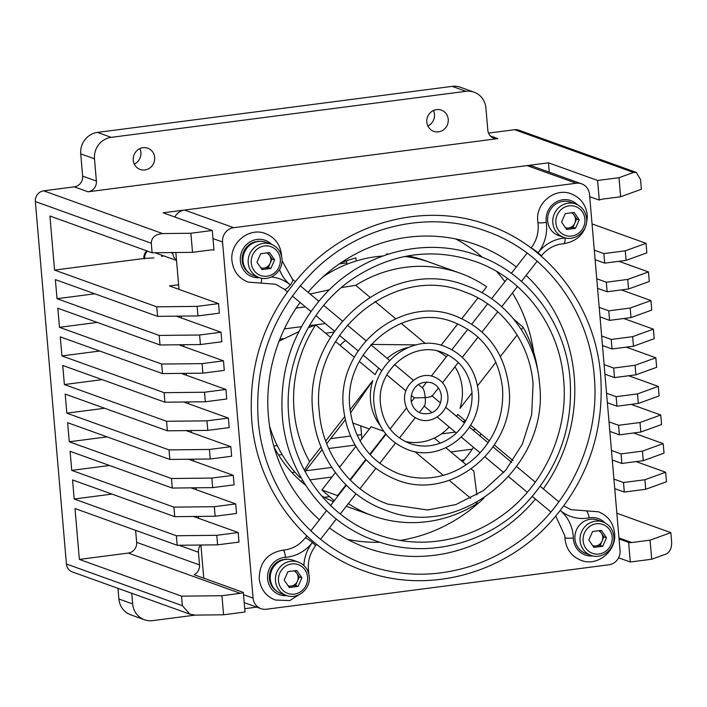<?xml version="1.0" encoding="UTF-8"?>
<svg xmlns="http://www.w3.org/2000/svg" width="707" height="707" viewBox="0 0 707 707"><rect width="100%" height="100%" fill="white"/><g stroke="black" fill="none" stroke-linecap="round" stroke-linejoin="round"><path stroke-width="1.06" d="M436.581 109.594A11.285 10.676 109.8 0 0 426.887 119.58A11.285 10.676 109.8 0 0 433.718 131.334A11.285 10.676 109.8 0 0 438.49 131.847A11.285 10.676 109.8 0 0 448.176 121.86A11.285 10.676 109.8 0 0 441.354 110.106A11.285 10.676 109.8 0 0 436.581 109.594M143.008 147.692A11.285 10.676 109.8 0 0 133.323 157.679A11.285 10.676 109.8 0 0 140.145 169.441A11.285 10.676 109.8 0 0 144.917 169.954A11.285 10.676 109.8 0 0 154.612 159.959A11.285 10.676 109.8 0 0 147.781 148.205A11.285 10.676 109.8 0 0 143.008 147.692M131.741 593.279L132.651 603.937A19.345 18.302 109.8 0 0 144.458 619.756A19.345 18.302 109.8 0 0 152.632 620.631L195.256 615.099M244.71 608.683L256.703 607.127M465.931 91.318L111.202 137.352A19.345 18.302 109.8 0 0 94.491 158.81L96.399 181.072A9.668 9.147 109.8 0 1 88.039 191.8L497.816 138.616A9.668 9.147 109.8 0 1 493.725 138.174A9.668 9.147 109.8 0 1 487.821 130.265L485.912 108.012A19.345 18.302 109.8 0 0 474.114 92.193A19.345 18.302 109.8 0 0 465.931 91.318L452.18 86.369L97.451 132.412A19.345 18.302 109.8 0 0 80.731 153.87L82.639 176.123A9.668 9.147 109.8 0 1 74.288 186.851L43.71 190.819A9.668 9.147 109.8 0 0 35.35 201.548L66.423 564.009A9.668 9.147 109.8 0 0 72.326 571.919L189.936 614.197L182.371 605.687L66.423 564.009M197.156 306.387L156.751 306.82L157.564 316.365L197.969 315.923L197.156 306.387L218.56 303.612L219.373 313.148L197.969 315.923M199.604 335.003L159.199 335.436L160.021 344.981L200.426 344.539L199.604 335.003L221.008 332.219L221.83 341.764L200.426 344.539M202.061 363.619L161.656 364.052L162.469 373.588L202.874 373.155L202.061 363.619L223.465 360.835L224.287 370.38L202.874 373.155M204.509 392.235L164.104 392.668L164.925 402.203L205.33 401.77L204.509 392.235L225.922 389.451L226.735 398.995L205.33 401.77M206.965 420.851L166.56 421.284L167.373 430.819L207.787 430.386L206.965 420.851L228.37 418.067L229.192 427.602L207.787 430.386M209.422 449.458L169.017 449.899L169.83 459.435L210.235 459.002L209.422 449.458L230.827 446.683L231.64 456.218L210.235 459.002M211.87 478.073L171.465 478.515L172.287 488.051L212.692 487.618L211.87 478.073L233.275 475.298L234.097 484.834L212.692 487.618M214.327 506.689L173.922 507.131L174.735 516.667L215.14 516.234L214.327 506.689L235.731 503.914L236.553 513.45L215.14 516.234M216.775 535.305L176.37 535.747L177.192 545.283L217.597 544.841L216.775 535.305L238.188 532.53L239.001 542.066L217.597 544.841M151.298 243.235C151.572 237.472 155.346 234.247 162.601 233.566L190.881 233.257L192.516 252.337L152.111 252.77L151.298 243.235L35.35 201.548M189.936 614.197L195.309 615.099L223.589 614.79L221.954 595.718L181.549 596.151L182.371 605.687M650.078 540.148L670.828 532.645L671.65 542.189C671.747 548.084 669.944 552.008 666.241 553.979L651.713 559.228L650.078 540.148L631.731 542.534A9.668 9.147 109.8 0 1 628.629 542.384L630.308 562.003L618.598 557.796M644.899 479.744L665.649 472.241L666.471 481.776L645.721 489.279L644.899 479.744L623.494 482.519L624.308 492.054L614.737 488.617M642.442 451.128L663.201 443.625L664.014 453.16L643.264 460.664L642.442 451.128L621.038 453.903L621.86 463.438L612.289 460.001M639.994 422.512L660.745 415.009L661.566 424.545L640.807 432.048L639.994 422.512L618.59 425.287L619.403 434.823L609.832 431.385M637.537 393.896L658.297 386.393L659.11 395.929L638.359 403.432L637.537 393.896L616.133 396.671L616.955 406.216L607.384 402.769M635.089 365.28L655.84 357.777L656.662 367.313L635.902 374.816L635.089 365.28L613.685 368.055L614.498 377.6L604.927 374.153M632.632 336.665L653.392 329.162L654.205 338.706L633.454 346.2L632.632 336.665L611.228 339.44L612.041 348.984L602.47 345.537M627.728 279.433L648.478 271.93L649.3 281.474L628.541 288.977L627.728 279.433L606.323 282.217L607.136 291.752L597.565 288.315M625.271 250.817L646.03 243.323L646.843 252.859L626.093 260.362L625.271 250.817L603.866 253.601L604.688 263.137L595.117 259.699M630.184 308.049L650.935 300.546L651.748 310.09L630.998 317.584L630.184 308.049L608.771 310.833L609.593 320.368L600.022 316.922M619.005 177.696L633.534 172.446L636.335 172.42L640.577 179.728L641.39 189.264L620.64 196.767L619.005 177.696L597.601 180.471L599.28 200.09L589.709 196.652M549.277 172.199L548.473 162.813L163.158 212.816L212.286 230.482L190.881 233.257M172.747 252.549L172.817 253.353A9.668 9.147 109.8 0 0 176.485 260.07M548.473 162.813L597.601 180.471M192.516 252.337L210.872 249.951A9.668 9.147 109.8 0 1 213.974 250.101L212.286 230.482M325.273 275.359L324.61 275.447M346.792 262.924L339.325 263.897M178.606 284.753L169.433 285.946L218.56 303.612M594.295 250.154L603.866 253.601M305.397 306.873L296.198 308.075M596.752 278.77L606.323 282.217M176.326 316.162L221.008 332.219M333.872 332.113L325.547 333.191M284.028 338.582L279.901 339.121M325.379 323.576L309.436 325.644M301.429 326.678L284.382 328.896M599.2 307.386L608.771 310.833M178.783 344.777L223.465 360.835M601.657 336.002L611.228 339.44M181.231 373.393L225.922 389.451M604.114 364.618L613.685 368.055M183.687 402L228.37 418.067M606.562 393.233L616.133 396.671M186.144 430.616L230.827 446.683M475.723 429.441L472.683 429.829M455.273 432.092L441.389 433.895M355.047 445.101L328.72 448.512M282.137 454.566L278.593 455.025M465.595 421.107L462.687 421.487M361.516 434.619L357.106 435.185M350.425 436.051L330.664 438.623M277.241 445.551L273.795 446.002M609.019 421.849L618.59 425.287M188.592 459.232L233.275 475.298M464.322 459.85L460.884 460.292M331.963 477.031L309.878 479.894M302.879 480.804L300.678 481.087M472.214 449.184L450.898 451.95M340.323 466.302L338.918 466.479M331.751 467.415L305.601 470.809M294.978 472.188L291.991 472.568M611.467 450.465L621.038 453.903M191.049 487.848L235.731 503.914M328.72 496.738L324.31 497.313M613.923 479.081L623.494 482.519M193.497 516.463L238.188 532.53M200.629 545.026A9.668 9.147 109.8 0 0 198.446 552.229L199.533 564.946A9.668 9.147 -70.2 0 1 194.186 574.729L243.314 592.395L245.002 612.015L223.589 614.79M619.058 538.937L628.629 542.384M177.192 545.283L75.004 508.545L79.361 559.414L181.549 596.151M135.62 530.338L136.645 542.34A9.668 9.147 109.8 0 1 128.294 553.068L79.361 559.414M616.849 513.238L670.828 532.645M128.294 553.068L240.309 593.332L221.954 595.718M174.735 516.667L72.547 479.929L74.182 499.009L176.37 535.747M111.971 494.105L74.182 499.009M172.287 488.051L70.09 451.313L71.734 470.394L173.922 507.131M109.514 465.489L71.734 470.394M169.83 459.435L67.642 422.698L69.277 441.778L171.465 478.515M107.066 436.873L69.277 441.778M167.373 430.819L65.185 394.082L66.82 413.162L169.017 449.899M104.609 408.257L66.82 413.162M164.925 402.203L62.737 365.466L64.372 384.546L166.56 421.284M102.153 379.641L64.372 384.546M162.469 373.588L60.281 336.85L61.916 355.93L164.104 392.668M99.705 351.026L61.916 355.93M160.021 344.981L57.833 308.243L59.468 327.314L161.656 364.052M97.248 322.41L59.468 327.314M157.564 316.365L55.376 279.627L57.011 298.699L159.199 335.436M94.8 293.794L57.011 298.699M163.812 255.907L162.15 256.12M152.111 252.77L49.923 216.033L54.554 270.083L156.751 306.82M143.238 258.576L54.554 270.083M620.64 196.767L602.293 199.153A9.668 9.147 109.8 0 0 599.28 200.09M134.303 164.086A11.285 10.676 109.8 0 0 139.871 148.611M427.876 125.987A11.285 10.676 109.8 0 0 433.435 110.513M474.114 92.193L460.354 87.244A19.345 18.302 109.8 0 0 452.18 86.369M636.335 172.42L518.726 130.141A9.668 9.147 109.8 0 0 514.643 129.699L488.502 133.093M132.651 603.937L118.891 598.988A19.345 18.302 109.8 0 0 130.698 614.807L144.458 619.756M118.891 598.988L117.981 588.33M651.713 559.228L630.308 562.003M626.093 260.362L604.688 263.137M628.541 288.977L607.136 291.752M630.998 317.584L609.593 320.368M633.454 346.2L612.041 348.984M635.902 374.816L614.498 377.6M638.359 403.432L616.955 406.216M640.807 432.048L619.403 434.823M643.264 460.664L621.86 463.438M645.721 489.279L624.308 492.054M592.051 223.916L646.03 243.323M618.881 261.29L648.478 271.93M621.338 289.905L650.935 300.546M623.795 318.521L653.392 329.162M626.243 347.137L655.84 357.777M628.7 375.753L658.297 386.393M631.148 404.369L660.745 415.009M633.605 432.984L663.201 443.625M636.061 461.6L665.649 472.241M240.309 593.332A9.668 9.147 109.8 0 0 243.314 592.395M144.767 258.373L153.887 257.914M161.762 256.553A9.023 8.537 109.8 0 0 161.514 255.077M147.542 251.126A9.023 8.537 109.8 0 0 144.635 258.78M143.83 258.789A9.668 9.147 -70.2 0 1 146.703 250.826M162.009 255.262A9.668 9.147 -70.2 0 1 162.177 256.402M335.401 472.621L321.879 489.978L334.261 500.733M383.724 431.288L371.122 426.754L360.084 440.929M355.824 446.4L339.519 467.327M416.308 344.875L371.193 344.442M341.393 287.563L355.718 285.345L369.805 297.117M375.019 301.474L395.62 318.689M401.187 323.338L425.42 343.584M310.117 294.015L329.418 289.764M477.066 502.191L477.057 503.605L476.041 502.757M470.694 498.285L449.175 480.309M443.262 475.378L414.735 451.543M471.33 469.015L473.858 471.127L476.863 494.865M434.284 438.075L440.337 443.13M445.914 447.787L466.196 464.729M482.006 292.751L486.628 286.821A128.939 121.993 109.8 0 0 460.01 273.141L427.735 261.581A128.939 121.993 109.8 0 0 404.757 256.5M441.097 345.281L457.765 323.877M461.848 318.636L477.994 297.903M321.879 489.978L337.601 495.634L345.979 484.878M349.974 479.753L365.775 459.462M369.788 454.301L385.695 433.886M348.357 503.623A128.939 121.993 109.8 0 0 372.766 515.818A128.939 121.993 109.8 0 0 477.057 503.605M382.761 256.022A128.939 121.993 109.8 0 0 323.134 276.773M460.01 273.141A128.939 121.993 109.8 0 0 355.718 285.345M330.523 337.354L315.649 324.928L308.19 327.792M298.796 331.689L279.124 341.119M378.758 368.17A48.35 45.743 109.8 0 0 375.143 374.63L359.386 361.463M354.331 357.238L335.533 341.543M456.598 416.396A48.35 45.743 109.8 0 0 457.632 414.329L465.648 421.019M470.668 425.216L489.377 440.85M494.361 445.012L513.008 460.593M513.759 319.219L523.153 327.27L521.324 329.612M517.117 335.03L500.388 356.496M495.943 362.205L477.587 385.783M472.002 392.942L459.965 408.407A48.35 45.743 109.8 0 0 462.254 388.523A48.35 45.743 109.8 0 0 454.937 366.783M350.08 409.733L372.81 380.552L350.486 412.959M304.39 470.288L309.613 461.689L321.066 446.983M325.697 441.035L344.583 416.794M300.722 477.075L300.183 477.755L300.634 476.916M345.21 419.949L326.705 443.704M322.145 449.564L305.035 471.525M543.338 488.864A161.178 152.491 109.8 0 0 574.199 376.398A161.178 152.491 109.8 0 0 526.105 275.403M516.313 266.99A161.178 152.491 109.8 0 0 475.829 244.569A161.178 152.491 109.8 0 0 308.066 292.309M300.095 302.455A161.178 152.491 109.8 0 0 268.395 416.087A161.178 152.491 109.8 0 0 319.67 519.981M455.662 238.931A161.178 152.491 -70.2 0 1 482.43 257.33M496.703 271.488A161.178 152.491 -70.2 0 1 504.895 281.651M512.451 292.928A161.178 152.491 -70.2 0 1 533.758 352.493M329.444 527.899A161.178 152.491 109.8 0 0 366.774 547.916A161.178 152.491 109.8 0 0 535.482 499.054M222.555 242.006A12.894 12.196 109.8 0 1 233.699 227.707L576.196 183.246A12.894 12.196 109.8 0 1 581.649 183.838A12.894 12.196 109.8 0 1 589.514 194.381L620.039 550.479A12.894 12.196 109.8 0 1 608.904 564.787L266.406 609.24A12.894 12.196 109.8 0 1 260.954 608.656A12.894 12.196 109.8 0 1 253.079 598.104L222.555 242.006L212.984 238.568M233.699 227.707L184.562 210.041A12.894 12.196 109.8 0 0 174.868 217.031M581.649 183.838L532.512 166.172A12.894 12.196 109.8 0 0 527.06 165.588L184.562 210.041M274.21 447.46A128.939 121.993 109.8 0 0 305.636 485.241M321.508 495.81A128.939 121.993 109.8 0 0 333.58 501.608A128.939 121.993 109.8 0 1 333.501 501.572M423.069 260.141A128.939 121.993 109.8 0 0 420.665 259.115M428.168 261.723A128.939 121.993 109.8 0 0 425.614 260.777A128.939 121.993 109.8 0 0 407.753 255.925M388.779 253.972A128.939 121.993 109.8 0 0 386.464 253.946L386.535 254.706M462.687 461.804A128.939 121.993 109.8 0 0 473.451 447.284M479.982 435.936A128.939 121.993 109.8 0 0 481.025 433.868M488.095 442.706A128.939 121.993 109.8 0 0 489.182 440.682M356.151 261.007L355.886 257.914A128.939 121.993 109.8 0 0 340.482 263.092M346.907 264.25L346.607 260.768M361.86 438.649L360.764 425.861M203.757 578.167L200.921 545.026M198.623 518.311L198.464 516.41M196.175 489.695L196.007 487.795M193.718 461.079L193.559 459.179M191.27 432.463L191.102 430.563M188.813 403.847L188.654 401.947M186.356 375.231L186.197 373.331M183.908 346.616L183.74 344.724M181.452 318L181.292 316.109M179.004 289.384L175.84 252.514M300.183 477.755A128.939 121.993 -70.2 0 1 269.535 425.861M315.649 324.928A128.939 121.993 109.8 0 0 294.068 410.352A128.939 121.993 109.8 0 0 309.613 461.689M537.947 371.82A128.939 121.993 109.8 0 0 523.153 327.27M408.125 347.526A48.35 45.743 109.8 0 0 387.189 358.405M372.81 380.552A48.35 45.743 109.8 0 0 370.512 400.427A48.35 45.743 109.8 0 0 380.119 425.411M405.058 441.451A48.35 45.743 109.8 0 0 449.175 426.993M446.311 356.867A48.35 45.743 109.8 0 0 437.562 351.043M340.067 345.325A48.35 45.743 -70.2 0 1 345.511 340.394M369.399 428.963L355.815 424.085A48.35 45.743 -70.2 0 1 352.537 422.751M483.968 498.037A161.178 152.491 -70.2 0 1 400.012 540.448M379.986 542.278A161.178 152.491 -70.2 0 1 347.632 539.423M431.915 395.823C432.551 396.327 430.324 396.936 425.225 397.652C425.57 403.034 425.172 405.8 424.032 405.942M418.509 384.573L422.494 387.957C423.723 388.956 424.642 392.191 425.225 397.652L414.39 397.891M284.081 559.688L282.376 559.723A17.41 16.464 109.8 0 0 269.447 578.618A17.41 16.464 109.8 0 0 276.976 591.344M288.5 559.29A17.41 16.464 109.8 0 0 284.488 559.308L284.514 559.599M284.488 559.308L285.822 559.387M256.818 241.741L255.121 241.776A17.41 16.464 109.8 0 0 242.183 260.671A17.41 16.464 109.8 0 0 249.721 273.397M261.245 241.352A17.41 16.464 109.8 0 0 257.224 241.361L257.251 241.653M257.224 241.361L258.559 241.44M572.37 212.666L576.673 218.896L574.8 223.156A8.06 7.627 109.8 0 0 571.362 212.798M575.489 228.334L566.661 229.483L561.57 222.104L565.3 213.585L574.128 212.436L579.227 219.815L575.489 228.334L572.935 227.415L565.874 228.334M576.673 218.896L579.227 219.815M565.459 227.734A8.06 7.627 109.8 0 0 574.8 223.156L572.935 227.415M563.665 237.375L558.503 235.519A17.728 16.774 -70.2 0 1 547.678 221.026A17.728 16.774 -70.2 0 1 570.496 202.158L575.657 204.005A17.728 16.774 -70.2 0 0 552.839 222.873A17.728 16.774 -70.2 0 0 563.665 237.375C574.764 241.944 588.18 230.933 586.598 218.604C585.705 211.481 582.064 206.621 575.657 204.005M267.741 252.779L272.045 259.009L270.18 263.269A8.06 7.627 109.8 0 0 266.742 252.912M270.869 268.448L262.041 269.597L256.95 262.217L260.68 253.698L269.508 252.549L274.599 259.929L270.869 268.448L268.315 267.529L261.254 268.448M272.045 259.009L274.599 259.929M260.839 267.856A8.06 7.627 109.8 0 0 270.18 263.269L268.315 267.529M259.036 277.489L253.884 275.633A17.728 16.774 -70.2 0 1 243.058 261.139A17.728 16.774 -70.2 0 1 265.876 242.271L271.037 244.127A17.728 16.774 -70.2 0 0 248.219 262.986A17.728 16.774 -70.2 0 0 259.036 277.489C270.145 282.058 283.551 271.046 281.969 258.718C281.086 251.595 277.436 246.734 271.037 244.127M295.005 570.726L299.308 576.956L297.435 581.216A8.06 7.627 109.8 0 0 293.997 570.858M298.124 586.395L289.296 587.535L284.205 580.164L287.935 571.645L296.763 570.496L301.862 577.866L298.124 586.395L295.57 585.476L288.509 586.395M299.308 576.956L301.862 577.866M288.094 585.794A8.06 7.627 109.8 0 0 297.435 581.216L295.57 585.476M286.3 595.435L281.139 593.58A17.728 16.774 -70.2 0 1 270.321 579.077A17.728 16.774 -70.2 0 1 293.131 560.209L298.292 562.065A17.728 16.774 -70.2 0 0 275.474 580.933A17.728 16.774 -70.2 0 0 286.3 595.435C297.4 600.004 310.815 588.993 309.233 576.656C308.34 569.542 304.699 564.681 298.292 562.065M599.624 530.612L603.928 536.834L602.064 541.102A8.06 7.627 109.8 0 0 598.617 530.736M602.753 546.281L593.924 547.421L588.825 540.051L592.554 531.523L601.383 530.383L606.482 537.753L602.753 546.281L600.19 545.362L593.129 546.272M603.928 536.834L606.482 537.753M592.722 545.68A8.06 7.627 109.8 0 0 602.064 541.102L600.19 545.362M590.919 555.322L585.758 553.466A17.728 16.774 -70.2 0 1 574.941 538.964A17.728 16.774 -70.2 0 1 597.76 520.096L602.912 521.952A17.728 16.774 -70.2 0 0 580.093 540.82A17.728 16.774 -70.2 0 0 590.919 555.322C602.019 559.882 615.435 548.879 613.853 536.542C612.96 529.428 609.319 524.567 602.912 521.952M618.97 537.947L631.731 542.534M162.601 233.566L43.71 190.819M633.534 172.446L514.643 129.699M497.816 138.616L490.296 135.912M88.039 191.8L74.288 186.851M136.645 542.34L199.533 564.946M179.074 545.265L198.446 552.229M170.634 252.576L172.817 253.353M96.399 181.072L82.639 176.123M94.491 158.81L80.731 153.87M111.202 137.352L97.451 132.412M576.196 183.246L527.06 165.588M253.079 598.104L243.508 594.667M604.874 522.809A19.345 18.302 109.8 0 0 589.108 517.869A6.451 1.821 -100.7 0 0 586.253 510.861A6.451 1.821 -100.7 0 0 585.944 510.825L570.929 509.667L563.859 505.92M589.108 517.869A38.682 36.596 -70.2 0 1 560.351 510.542A38.682 36.596 -70.2 0 1 573.227 535.968A38.682 36.596 -70.2 0 1 573.35 538.098A19.345 18.302 109.8 0 0 573.412 539.167A19.345 18.302 109.8 0 0 592.97 555.905M541.138 256.102L541.2 256.022A6.451 0.68 -142.1 0 0 538.08 252.77A6.451 0.68 -142.1 0 0 531.399 248.122A6.451 0.68 -142.1 0 0 531.151 248.06M306.856 535.924L305.327 537.877A6.451 0.68 37.9 0 1 305.707 537.903A6.451 0.68 37.9 0 1 312.379 542.543A6.451 0.68 37.9 0 1 315.508 545.804L316.621 544.363M577.61 204.862A19.345 18.302 109.8 0 0 556.763 201.689A19.345 18.302 109.8 0 0 546.149 221.22A19.345 18.302 109.8 0 0 546.272 222.281A6.451 1.016 172 0 1 538.23 222.714A6.451 1.016 172 0 1 537.921 222.466L538.124 224.234C538.752 233.054 536.383 241.007 531.028 248.095M563.355 243.703A6.451 1.927 -94.1 0 0 563.612 243.738A6.451 1.927 -94.1 0 0 565.114 238.02A19.345 18.302 109.8 0 0 565.715 237.967M546.272 222.281A38.682 36.596 -70.2 0 1 546.511 224.393A38.682 36.596 -70.2 0 1 538.08 252.77A38.682 36.596 -70.2 0 1 565.114 238.02M292.274 279.159A6.451 1.971 129.9 0 1 292.468 279.274A6.451 1.971 129.9 0 1 290.294 284.93A6.451 1.971 129.9 0 1 284.391 289.278A6.451 1.971 129.9 0 1 284.196 289.172A6.451 1.971 129.9 0 1 284.064 289.004M303.851 565.459A38.682 36.596 -70.2 0 1 312.379 542.543A38.682 36.596 -70.2 0 1 285.345 557.293A19.345 18.302 109.8 0 0 267.608 578.856A19.345 18.302 109.8 0 0 286.865 595.63M308.155 571.892A6.451 1.016 -8 0 0 308.606 571.433C307.448 562.012 309.746 553.466 315.508 545.804M285.345 557.293A6.451 1.927 85.9 0 0 283.18 550.196A6.451 1.927 -94.1 0 0 282.924 550.152C291.867 549.374 299.335 545.274 305.327 537.877M271.338 276.985A38.682 36.596 -70.2 0 1 290.294 284.93A38.682 36.596 -70.2 0 1 279.521 269.579M261.44 278.151A6.451 1.821 79.3 0 1 260.583 283.074L275.606 284.232L284.196 289.172L287.334 291.788M271.603 244.339A19.345 18.302 109.8 0 0 250.817 241.449A19.345 18.302 109.8 0 0 240.353 260.91A19.345 18.302 109.8 0 0 259.61 277.683M573.35 538.098A6.451 0.804 178.2 0 1 565.247 537.833A6.451 0.804 178.2 0 1 564.937 537.594L564.831 535.809L555.773 516.172M555.87 222.846A15.315 14.485 109.8 0 0 571.689 236.058A15.315 14.485 109.8 0 0 584.919 219.073A15.315 14.485 109.8 0 0 569.1 205.852A15.315 14.485 109.8 0 0 555.87 222.846M251.25 262.96A15.315 14.485 109.8 0 0 267.069 276.172A15.315 14.485 109.8 0 0 280.299 259.186A15.315 14.485 109.8 0 0 264.48 245.974A15.315 14.485 109.8 0 0 251.25 262.96M278.505 580.898A15.315 14.485 109.8 0 0 294.324 594.119A15.315 14.485 109.8 0 0 307.554 577.133A15.315 14.485 109.8 0 0 291.735 563.912A15.315 14.485 109.8 0 0 278.505 580.898M583.125 540.784A15.315 14.485 109.8 0 0 598.953 554.005A15.315 14.485 109.8 0 0 612.182 537.02A15.315 14.485 109.8 0 0 596.363 523.799A15.315 14.485 109.8 0 0 583.125 540.784M155.01 252.744L176.52 260.476M346.271 506.292L372.766 515.818M260.954 608.656L244.198 602.629M407.674 449.581C387.993 441.548 376.796 426.568 374.074 404.634C369.178 366.544 410.52 332.378 444.747 346.439C464.428 354.472 475.634 369.452 478.347 391.386C483.243 429.476 441.902 463.642 407.674 449.581M409.857 443.51C419.852 447.001 429.962 446.895 440.187 443.183C446.93 440.647 452.878 436.705 458.012 431.367C468.273 420.205 472.912 407.055 471.931 391.934C469.51 372.616 459.718 359.474 442.573 352.51C412.773 340.147 376.177 370.327 380.499 404.086C382.92 423.405 392.703 436.546 409.857 443.51M396.768 479.912C365.572 467.186 347.817 443.422 343.496 408.602C335.719 348.083 401.39 293.785 455.653 316.109C486.849 328.835 504.612 352.599 508.934 387.418C516.702 447.938 451.039 502.235 396.768 479.912M398.951 473.849C415.256 479.54 431.765 479.505 448.477 473.725C459.789 469.669 469.784 463.262 478.471 454.513C496.146 435.821 504.153 413.639 502.509 387.966C498.488 355.762 482.139 333.837 453.479 322.171C403.635 301.553 342.718 351.865 349.912 408.054C353.933 440.249 370.282 462.184 398.951 473.849M385.863 510.251C345.776 496.358 316.223 456.749 312.909 412.57C302.26 329.612 392.261 255.192 466.558 285.769C506.654 299.671 536.198 339.272 539.512 383.441C550.161 466.408 460.16 540.828 385.863 510.251M388.046 504.179L427.585 509.994L455.838 504.577L483.447 490.614L505.885 470.04L522.376 444.067L531.673 414.656L533.087 383.998C529.941 342.197 502.085 304.903 464.384 291.841C394.506 262.96 309.259 333.404 319.334 412.022C322.48 453.814 350.336 491.118 388.046 504.179M418.579 419.242C410.422 415.91 405.774 409.715 404.651 400.666C402.637 384.988 419.684 370.963 433.842 376.778C442.008 380.11 446.647 386.296 447.77 395.354C449.785 411.032 432.737 425.057 418.579 419.242M420.762 413.18C435.424 416.45 441.742 405.305 441.345 395.902C440.523 389.451 437.288 385.103 431.668 382.841C417.033 379.553 410.679 390.697 411.076 400.118C411.907 406.569 415.133 410.917 420.762 413.18M374.957 540.581C324.062 522.941 286.547 472.656 282.332 416.538C279.265 370.256 293.193 329.807 324.133 295.173C362.983 252.39 425.694 236.103 477.464 255.439C528.368 273.079 565.883 323.364 570.089 379.473C573.165 425.764 559.228 466.213 528.288 500.839C489.438 543.63 426.736 559.917 374.957 540.581M377.14 534.519C405.809 544.54 434.876 544.717 464.349 535.031C476.933 530.771 488.767 524.78 499.858 517.073C543.02 487.671 568.702 432.525 563.665 380.03C559.626 326.289 523.799 278.319 475.29 261.502C432.578 247.317 391.749 253.079 352.793 278.788C309.498 308.155 283.71 363.407 288.756 415.99C292.804 469.722 328.622 517.701 377.14 534.519M550.877 511.965L532.256 496.402M527.307 492.266L508.66 476.695M503.711 472.559L485.046 456.969M480.088 452.825L461.344 437.165M456.368 433.011L437.2 416.997M431.906 412.57L424.253 406.172M558.857 501.829L540.254 486.292M535.296 482.147L516.684 466.593M511.727 462.449L493.106 446.895M488.13 442.741L469.483 427.161M464.49 422.989L445.657 407.259M440.461 402.919L432.18 396M585.944 510.825L598.52 511.806C607.932 515.668 613.287 522.782 614.569 533.14C616.866 551.009 597.415 567.005 581.066 560.342C571.654 556.489 566.298 549.374 565.026 539.008L564.937 537.594M422.273 387.728L426.728 382.01M431.367 376.053L447.893 354.834M451.906 349.673L467.84 329.232M471.816 324.124L487.636 303.807M491.604 298.708L507.396 278.443M511.355 273.353L527.122 253.106M432.101 396.097L438.437 387.966M442.511 382.734L458.322 362.435M462.298 357.318L478.047 337.098M482.024 331.998L497.763 311.787M501.731 306.697L517.462 286.494M521.439 281.395L537.17 261.192M320.58 539.282L336.32 519.071M340.279 513.98L356.028 493.769M359.987 488.687L375.735 468.467M379.694 463.377L395.46 443.139M399.428 438.048L415.265 417.704M419.286 412.552L424.607 405.721M310.833 530.816L326.581 510.587M330.567 505.47L346.333 485.232M350.327 480.106L366.12 459.824M370.132 454.681L386.013 434.284M390.087 429.052L406.525 407.948M411.306 401.806L414.346 397.9M541.2 256.022C547.191 248.625 554.668 244.525 563.612 243.738C579.183 240.901 587.084 231.392 587.305 215.202C586.023 204.836 580.677 197.721 571.256 193.868C554.915 187.205 535.464 203.201 537.762 221.061L537.921 222.466M414.452 397.988L411.341 395.39M405.915 390.856L386.826 374.913M381.807 370.715L363.098 355.082M358.113 350.919L339.466 335.348M334.499 331.194L315.879 315.631M310.912 311.487L292.3 295.933M413.409 380.313L394.524 364.538M389.557 360.393L370.883 344.786M365.934 340.65L347.296 325.079M342.347 320.951L323.726 305.389M318.777 301.253L300.166 285.699M295.217 281.572L292.468 279.274L282.031 260.75M308.844 574.199L308.606 571.433M281.589 256.296L281.51 254.891C280.228 244.525 274.873 237.411 265.461 233.557C249.111 226.894 229.66 242.89 231.967 260.75C233.248 271.117 238.595 278.231 248.007 282.093L260.583 283.074M282.924 550.152C267.352 552.998 259.451 562.507 259.222 578.697C260.503 589.064 265.85 596.178 275.27 600.031L289.702 600.588L302.154 592.802M364.052 570.92C302.349 549.533 256.862 488.564 251.754 420.515C248.024 364.37 264.931 315.304 302.463 273.3C349.576 221.406 425.605 201.663 488.369 225.1C550.081 246.487 595.559 307.457 600.676 375.505C604.397 431.65 587.49 480.716 549.966 522.72C502.845 574.605 426.816 594.357 364.052 570.92M366.235 564.849C400.374 576.815 435.07 577.301 470.314 566.325C485.762 561.358 500.326 554.279 514.016 545.079C568.057 509.491 600.508 441.15 594.251 376.062C589.302 310.391 545.512 251.727 486.195 231.171C428.469 209.705 358.882 225.895 313.219 271.497C272.884 312.803 254.538 362.293 258.179 419.958C263.119 485.629 306.909 544.293 366.235 564.849"/></g></svg>
